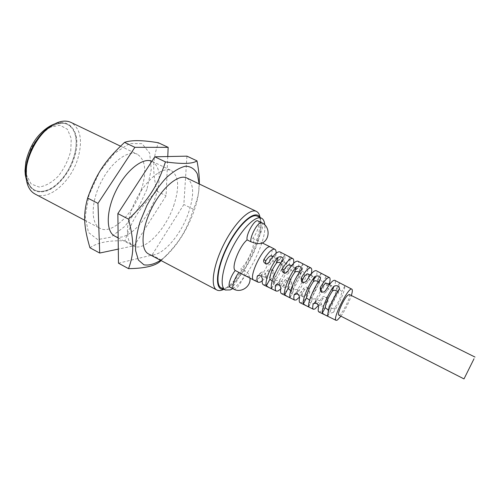 <?xml version="1.0" encoding="UTF-8"?>
<svg xmlns="http://www.w3.org/2000/svg" width="500" height="500" viewBox="0 0 500 500"><rect width="100%" height="100%" fill="white"/><g stroke="black" fill="none" stroke-linecap="round" stroke-linejoin="round"><path stroke-width="0.38" stroke-dasharray="2.5 1.88" d="M223.725 289.194L225.825 288.65C234.875 285.4 248.644 266.288 255.825 247.644C260.55 235.344 262.169 225.938 260.688 219.431L259.875 217.419M221.194 287.863L226.156 287.794C243.956 282.306 270.756 221.381 257.3 216.175M25.881 174.275C27.931 189.031 35.1 194.513 47.381 190.712C58.487 186.412 69.744 172.35 74.4 157.381C82.713 133.25 69.237 113.619 49.763 126.862M45.969 190.656C41.744 191.931 37.969 191.731 34.656 190.044C24.9 185.212 23.494 165.644 32.513 147.894C41.4 130.081 57.969 119.556 67.656 124.519C87.531 132.906 69.994 184.631 45.969 190.656M173.637 205.931C179.65 187.669 178.875 175.875 171.312 170.556C162.85 166.131 146.188 179.394 135.894 199.963C125.494 220.475 124.756 241.762 133.35 245.925C144.1 252.156 165.481 230.05 173.637 205.931M151.894 161.25L152.312 161.438C160.269 166.931 161.344 178.762 155.538 196.931C147.631 220.925 125.975 242.594 114.712 236.088M222.419 289.931C232.188 286.413 246.887 266.038 254.537 246.144C259.569 233.012 261.288 222.944 259.688 215.925M186.775 177.975C194.013 183.156 194.537 194.913 188.363 213.25C179.994 237.469 158.837 259.938 148.519 253.938M141.287 189.85C146.944 171.756 145.638 159.894 137.375 154.269C128.194 149.506 111.031 162.15 100.931 182.35C90.712 202.494 90.769 223.812 100.056 228.35C111.719 235.062 133.588 213.738 141.287 189.85M34.994 194.006C48.325 201.594 71.062 181.775 77.906 158.338C82.881 140.588 80.588 128.619 71.037 122.438M146.925 189.325L137.594 209.419L124.831 226.369L110.706 237.2L97.7 239.594L88.444 232.444L85.2 216.475L89.113 194.681L99.569 171.919L114.156 153.525L129.419 143.556L142.031 143.669L149.662 153.094L151.263 169.4L146.925 189.325M167.769 156.544L166.1 195.75L134.213 245.731L118.3 249.106M89.944 247.769C97.331 242.55 109 240.244 124.963 240.85C132.3 218.994 139.856 207.381 156.85 191.181C152.4 171.094 152.5 159.65 158.394 142.769M124.963 240.85L134.213 245.731M156.85 191.181L166.1 195.75M160.6 260.312L166.525 255.444C177.919 244.306 186.925 229.963 193.538 212.419C196.206 205.05 197.925 198.094 198.706 191.544L199.094 183.888M118.475 263.2L151.981 255.1L183.856 204.519L186.925 156.144M199.306 183.988L198.888 189.931C198.188 196.312 196.344 202.744 193.363 209.213C186.594 230.925 179.044 243.156 161.494 260.119L161.038 260.544M161.494 260.119L151.981 255.1M193.363 209.213L183.856 204.519M349.212 294.462C351.887 295.25 341.037 316.788 338.812 315.106M292.769 286.356L292.425 287.031C293.181 289.762 295.019 290.413 297.938 288.981C302.1 282.812 304.3 277.512 304.544 273.062C302.825 271.238 301.094 270.281 299.356 270.2L299.319 270.462C299.125 274.919 296.938 280.219 292.769 286.356L291.3 291.625C297.475 284.281 304.019 268.512 302.562 264.344L299.35 270.2M310.988 295.6L310.675 296.219C311.425 299.05 313.288 299.738 316.256 298.269C320.363 292.006 322.625 286.675 323.031 282.275C321.325 280.431 319.562 279.469 317.756 279.387L317.712 279.625C317.356 284.037 315.113 289.363 310.988 295.6L309.506 300.562C315.394 293.219 321.925 277.8 320.788 273.8L317.75 279.387M329.531 305L329.25 305.562C329.994 308.5 331.875 309.219 334.888 307.719C338.944 301.356 341.262 296 341.844 291.644C340.144 289.788 338.356 288.819 336.475 288.738L336.431 288.95C335.906 293.319 333.606 298.669 329.531 305L328.044 309.662C333.644 302.319 340.15 287.25 339.331 283.425L336.475 288.731M290.475 282.106L290.044 278.75C288.288 277.544 286.719 277.8 285.35 279.513C282.787 283.45 280.844 285.244 279.513 284.887L278.919 282.238L279.262 281.537C281.887 280.8 283.512 281.919 284.137 284.887L284.694 287.525C285.994 287.869 287.919 286.062 290.475 282.106L291.8 283.363C288.544 288.825 285.681 292.206 283.225 293.525L281.544 293.675M260.869 273.056L261.238 272.3C263.788 271.625 265.369 272.75 265.994 275.663L266.681 278.344C268.081 278.738 270.069 276.988 272.644 273.087C273.306 271.875 273.156 270.756 272.194 269.731C270.475 268.6 268.944 268.869 267.6 270.538C265.025 274.425 263.019 276.163 261.594 275.75L260.869 273.056L258.475 275.319M307.944 273.925L308.387 276.675C308.988 279.694 310.631 280.781 313.312 279.931L313.637 279.3L313.238 276.562C312.075 276.256 310.231 278.087 307.7 282.062C306.25 283.869 304.6 284.113 302.756 282.787L302.244 282.081M326.587 283.206L326.875 285.906C327.481 288.981 329.169 290.062 331.931 289.144L331.975 285.881C330.919 285.631 329.131 287.525 326.625 291.556C325.125 293.419 323.425 293.637 321.544 292.194L321.112 291.581M286.375 264.012C284.644 262.2 282.944 261.25 281.269 261.169L281.238 261.456C281.2 265.956 279.075 271.225 274.85 277.269L274.481 278C275.244 280.631 277.062 281.25 279.938 279.85C284.144 273.781 286.294 268.5 286.375 264.012L289.738 257.688C291.431 261.981 284.875 277.994 278.494 285.338C275.65 286.613 273.837 286 273.062 283.5L274.481 278M280.769 263.025L281.919 265.106L281.55 265.825C277.206 272.075 275.038 277.431 275.044 281.894L272.131 281.087M299.413 272.381L300.3 274.369L299.962 275.038C295.669 281.381 293.444 286.762 293.281 291.188L290.7 290.556M318.35 281.919L319.006 283.794L318.7 284.406C314.456 290.85 312.175 296.262 311.844 300.637L309.575 300.181M337.594 291.637L338.05 293.394L337.775 293.944C333.587 300.494 331.238 305.931 330.737 310.262L328.775 309.956M289.625 264.806L290.206 267.613C290.806 270.569 292.406 271.656 295.019 270.881L295.369 270.188L294.831 267.4C293.569 267.038 291.656 268.819 289.106 272.738C287.694 274.494 286.087 274.756 284.281 273.525L283.7 272.712M271.619 255.844L272.344 258.694C272.938 261.6 274.5 262.694 277.038 261.981L277.413 261.225L276.731 258.394C275.375 257.987 273.406 259.713 270.837 263.569C269.456 265.287 267.887 265.562 266.125 264.413L265.462 263.481M297.288 291.581L297.606 290.938C300.306 290.131 301.969 291.244 302.6 294.281L303.012 296.863C304.212 297.15 306.075 295.287 308.612 291.275L308.212 287.944C306.413 286.644 304.806 286.875 303.394 288.644C300.856 292.638 298.975 294.481 297.744 294.175L297.288 291.581L295.225 293.756M315.975 303.231L316.275 300.506C319.05 299.631 320.75 300.738 321.388 303.831L321.656 306.363C322.75 306.594 324.55 304.675 327.062 300.606L326.712 297.312C324.869 295.9 323.219 296.106 321.756 297.925C319.244 301.975 317.419 303.881 316.3 303.631M321.756 297.925L322.738 298.962C324.181 297.125 325.806 296.913 327.619 298.319L327.987 301.613L327.062 300.606M322.738 298.962L318.425 305.5M303.394 288.644L304.575 289.806C305.963 288.025 307.544 287.781 309.312 289.075L309.731 292.406L308.612 291.275M304.575 289.806L299.581 297.019M276.106 253.256L275.856 255.4C276.344 258.394 277.869 259.513 280.425 258.756L280.85 257.956C281.419 254.619 281.119 252.6 279.95 251.9M293.631 263.294L293.444 264.406C293.944 267.456 295.506 268.569 298.137 267.744L298.531 267.006C299.163 263.775 298.95 261.837 297.9 261.206M281.238 261.456L284.65 255.044C286.438 259.387 279.881 275.5 273.412 282.844L273.062 283.5M329.7 284.262C331.056 286.644 332.669 287.288 334.531 286.2L334.856 285.594C335.594 282.575 335.556 280.812 334.744 280.306M311.319 273.844C312.062 276.837 313.681 277.85 316.169 276.894L316.531 276.212C317.213 273.087 317.094 271.244 316.163 270.675M267.6 270.538L269.206 271.975C270.519 270.287 272.019 270 273.712 271.131L274.181 274.488L272.644 273.087M269.206 271.975C266.794 276.006 264.45 278.981 262.181 280.9M334.888 307.719L333.4 312.294C338.919 304.95 345.419 289.988 344.688 286.206C342.925 284.469 341.144 283.488 339.35 283.256M316.256 298.269L314.769 303.15C320.575 295.8 327.1 280.481 326.05 276.531C324.275 274.812 322.519 273.844 320.794 273.612M297.938 288.981L296.469 294.163C302.562 286.819 309.106 271.15 307.738 267.025C305.944 265.325 304.219 264.363 302.562 264.131M232.738 288.625C247.013 280.381 266.769 241.05 264.775 224.838M258 220.919C260.744 221.881 257.381 232.906 252.738 238.394C256.525 241.806 248.65 261.856 240.994 268.55C242.444 273.512 233.075 289.369 229.95 287.169M284.65 255.044L284.644 254.819C286.231 255.044 287.931 256 289.738 257.688M285.35 279.513L286.731 280.812C288.081 279.081 289.619 278.812 291.35 280.019L291.8 283.363M333.4 312.294C330.425 313.681 328.55 312.975 327.781 310.175L328.044 309.662M314.769 303.15C311.844 304.494 309.988 303.825 309.212 301.125L309.506 300.562M296.469 294.163C293.587 295.475 291.756 294.831 290.975 292.238L291.3 291.625M340.931 316.188C345.35 309.781 348.825 302.887 351.337 295.525M300.025 302.712L301.556 302.506C303.844 301.15 306.562 297.781 309.731 292.406M318.825 311.913L320.219 311.644C322.325 310.25 324.919 306.9 327.987 301.613M263.381 284.794L265.206 284.7C267.844 283.425 270.837 280.025 274.181 274.488M286.731 280.812L280.688 289.006M252.738 238.394L261.231 242.431L261.831 243.25M253.988 280.2L255.888 280.138C263.463 277.844 276.337 249.163 270.669 247.087M233.637 289.094C236.713 291.269 246.075 275.381 244.675 270.431L248.85 274.212L248.569 276.381C247.419 276.575 245.769 276.075 243.619 274.875M244.675 270.431L240.994 268.55M70.744 151.037L71.256 138.625L67.494 129.369L60 125.213L50.1 127.25C42.888 131.806 36.625 138.688 31.319 147.894L26.575 162.194L26.544 175.1L31.088 183.919L39.081 187.05C45.6 186.1 52.044 182.431 58.419 176.038C64.194 168.494 68.3 160.162 70.744 151.037M75.281 151.75C72.019 168.881 58.537 186.894 45.8 190.569C41.575 191.844 37.8 191.637 34.481 189.956C24.725 185.125 23.312 165.55 32.331 147.8C41.225 129.994 57.794 119.475 67.481 124.438C75.113 129.012 77.713 138.112 75.281 151.75M314.062 303.231L315.988 301.087M275.856 255.4L272.344 258.694M277.413 261.225L280.85 257.956M269.212 262.025L270.837 263.569M293.444 264.406L290.206 267.613M295.369 270.188L298.531 267.006M287.712 271.337L289.106 272.738M327.85 315.769L330.737 310.262M308.781 306.456L311.844 300.637M290.05 297.3L293.281 291.188M281.55 265.825L283.05 260.087M271.637 288.306L275.044 281.894M273.412 282.844L274.85 277.269M279.938 279.85L278.494 285.338M328.469 284.137L326.875 285.906M332.219 288.569L334.856 285.594M325.662 290.444L326.625 291.556M310.025 274.962L308.387 276.675M313.637 279.3L316.531 276.212M306.525 280.812L307.7 282.062M276.694 284.456L278.919 282.238M284.137 284.887L280.806 288.263M344.688 286.206L341.844 291.644M336.431 288.95L339.331 283.425M326.05 276.531L323.031 282.275M317.712 279.625L320.788 273.8M307.738 267.025L304.544 273.062M299.319 270.462L302.562 264.344M321.388 303.831L318.612 306.988M302.6 294.281L299.55 297.55M337.775 293.944L339.319 289.163M318.7 284.406L320.244 279.3M299.962 275.038L301.488 269.613M265.994 275.663L262.375 279.131M261.806 222.756C264.506 223.7 261.112 234.737 256.481 240.244M118.162 237.906L133.35 245.925M152.312 161.438L171.312 170.556M84.719 220.256L100.056 228.35M120.5 146.169L137.375 154.269M260.688 219.431L260.15 217.55M225.825 288.65L224 289.331M34.656 190.044L34.481 189.956C31.481 188.663 28.275 184.25 28.125 183.663L26.325 179.544M54.262 124.081L59.606 122.981C62.162 122.775 64.787 123.263 67.481 124.438L67.656 124.519M198.706 191.544L198.888 189.931M166.525 255.444L161.331 260.269M279.513 284.887L284.694 287.525M261.594 275.75L266.681 278.344M310.306 275.1L313.238 276.562M329.431 284.619L331.975 285.881M291.494 265.738L294.831 267.4M272.987 256.525L276.731 258.394M297.744 294.175L303.012 296.863M317.663 304.325L321.656 306.363M326.712 297.312L327.619 298.319M308.212 287.944L309.312 289.075M280.425 258.756L277.038 261.981M298.137 267.744L295.019 270.881M327.844 315.912L330.7 310.456M308.781 306.619L311.812 300.863M290.056 297.481L293.256 291.431M283.406 259.431L281.919 265.106M334.531 286.2L331.931 289.144M316.169 276.894L313.312 279.931M272.194 269.731L273.712 271.131M275.906 284.887L279.262 281.537M316.275 300.506L313.456 303.65M297.606 290.938L294.525 294.188M264.475 262.894L266.119 264.413M284.281 273.525L282.869 272.156M338.05 293.394L339.581 288.663M319.012 283.794L320.538 278.75M300.3 274.369L301.812 269.006M275.025 282.169L271.656 288.506M281.262 261.169L284.644 254.819M321.544 292.194L320.55 291.1M302.756 282.787L301.556 281.556M261.238 272.3L257.594 275.738M290.044 278.75L291.35 280.019M329.25 305.562L327.781 310.175M310.675 296.219L309.212 301.125M292.425 287.031L290.975 292.238M261.231 242.431L262.35 242.981M249.963 278.131L248.85 274.212"/><path stroke-width="0.75" d="M259.875 217.419C255.613 208.888 239.05 222.725 227.387 246.044C215.594 269.294 214.331 290.844 223.725 289.194M264.775 224.838C264.462 221.369 263.363 219.15 261.481 218.194L257.3 216.175C251.388 212.987 237.506 226.631 227.7 246.2C217.812 265.738 215.113 285.012 221.194 287.863L225.306 290.019L230.212 289.919L232.738 288.625M120.5 146.169L71.037 122.438C65.544 119.913 59.1 120.969 51.706 125.6L49.763 126.862C36.125 135.319 24.556 158.281 25.881 174.275L26.025 176.581C26.706 185.281 29.694 191.094 34.994 194.006L84.719 220.256M118.162 237.906L114.712 236.088C105.806 231.737 105.988 210.756 116.088 190.562C126.069 170.312 142.863 157.125 151.894 161.25M260.15 217.55L259.688 215.925C259.05 213.669 257.962 212.162 256.431 211.4C249.906 207.881 234.625 222.769 223.85 244.262C212.994 265.719 210.131 286.856 216.838 290.006C218.363 290.788 220.225 290.763 222.419 289.931L224 289.331M216.838 290.006L148.519 253.938C140.256 249.95 141.363 228.681 151.85 208C162.225 187.262 178.656 173.713 186.775 177.975L256.431 211.4M51.706 125.6C37.069 134.669 24.6 159.425 26.025 176.581M118.3 249.106L99.706 253.05L97.963 203.363L134.881 147.319L168.162 147.344L167.769 156.544M168.162 147.344L158.394 142.769C142.531 140.081 131.244 139.95 124.537 142.387C105.094 160.594 96.35 173.581 87.625 198.031C82.981 215.131 83.819 226.894 89.944 247.769L99.706 253.05M124.537 142.387L134.881 147.319M87.625 198.031L97.963 203.363M199.094 183.888L197.362 173.988C194.8 169.025 190.894 166.425 185.644 166.188C179.762 167.506 173.294 171.369 166.25 177.781C159.188 185.525 152.731 194.762 146.881 205.494L140.013 221.912C136.806 232.812 135.344 242.413 135.625 250.706L138.375 260.044L143.938 264.819C148.812 265.656 154.369 264.156 160.6 260.312M196.975 160.856L186.925 156.144L154.781 156.812L117.856 213.612L118.475 263.2L128.531 268.644C134.05 253.706 134.369 242.05 128.531 219.112C148.706 199.931 157.456 186.156 165.45 161.9C182.45 164.213 192.956 163.863 196.975 160.856C198.75 169.981 199.525 177.694 199.306 183.988M161.038 260.544C156.188 265.738 145.35 268.438 128.531 268.644M128.531 219.112L117.856 213.612M165.45 161.9L154.781 156.812M474.031 358.75L464 378.913L474.031 358.75M464 378.913L338.812 315.106C336.731 314.725 343.275 299.738 347.356 295.587L349.212 294.462L475 357.069M302.244 282.081L302.356 279.381C304.894 275.425 306.756 273.606 307.944 273.925L310.306 275.1M321.112 291.581L321.181 288.825C323.7 284.812 325.5 282.938 326.587 283.206L329.431 284.619M272.131 281.087L269.887 279.269C269.844 274.794 271.994 269.444 276.344 263.225C277.569 262.137 279.037 262.069 280.769 263.025M290.7 290.556L288.038 288.519C288.15 284.081 290.363 278.7 294.669 272.387C296.019 271.212 297.6 271.206 299.413 272.381M309.575 300.181L306.506 297.925C306.788 293.531 309.056 288.125 313.312 281.712C314.8 280.45 316.481 280.519 318.35 281.919M328.775 309.956C326.838 309.1 325.681 308.281 325.306 307.494C325.756 303.15 328.088 297.719 332.287 291.2C333.925 289.862 335.694 290.006 337.594 291.637M283.7 272.712L283.85 270.1C286.413 266.2 288.337 264.438 289.625 264.806L291.494 265.738M265.462 263.481L265.675 260.981C268.25 257.137 270.238 255.425 271.619 255.844L272.987 256.525M317.663 304.325L315.975 303.231M318.425 305.5L314.856 309.012L313.419 309.269C312.6 308.812 312.5 307.15 313.131 304.275L314.062 303.231M299.581 297.019L296.288 299.919L294.713 300.113C293.769 299.606 293.587 297.856 294.163 294.881L295.225 293.756M283.85 270.1L282.394 268.663C286.956 261.294 290.406 257.913 292.738 258.531L279.95 251.9C277.45 251.206 273.869 254.581 269.212 262.025C267.838 263.788 266.262 264.081 264.475 262.894C263.488 261.844 263.319 260.681 263.981 259.394C268.675 251.925 272.306 248.55 274.875 249.269C275.794 249.781 276.206 251.112 276.106 253.256M302.356 279.381L301.119 278.087C305.544 270.819 308.806 267.444 310.912 267.95L297.9 261.206C295.631 260.619 292.238 264 287.712 271.337C286.3 273.144 284.688 273.419 282.869 272.15C281.906 271.094 281.75 269.931 282.394 268.663M333.837 286.325C336.881 285.012 338.794 285.788 339.581 288.663L339.319 289.163C333.619 296.55 326.775 312.5 327.85 315.769L327.844 315.912C326.075 315.613 324.25 314.675 322.369 313.087C321.194 309.781 328.05 293.719 333.837 286.325L332.287 291.2M314.85 276.519C317.85 275.238 319.744 275.981 320.538 278.75L320.244 279.3C314.237 286.688 307.369 303.038 308.781 306.456L308.781 306.619C307.087 306.325 305.294 305.394 303.4 303.825C301.887 300.363 308.756 283.9 314.85 276.519L313.312 281.712M296.188 266.875C299.144 265.637 301.019 266.344 301.812 269.006L301.488 269.613C295.169 276.988 288.294 293.725 290.05 297.3L290.056 297.481C288.431 297.194 286.663 296.269 284.756 294.713C282.9 291.094 289.781 274.244 296.188 266.875L294.669 272.387M277.844 257.394C280.756 256.194 282.613 256.875 283.406 259.431L283.05 260.087C276.419 267.444 269.538 284.575 271.637 288.306L271.656 288.506C270.094 288.219 268.356 287.306 266.431 285.763C264.231 281.988 271.119 264.75 277.844 257.394L276.344 263.225M321.181 288.825L320.163 287.675C324.45 280.512 327.525 277.131 329.4 277.538C330.244 278.062 330.306 279.844 329.588 282.894L329.7 284.262M351.337 295.525C352.475 291.837 352.644 289.719 351.844 289.169L334.744 280.306C332.938 279.931 329.906 283.312 325.662 290.444C324.15 292.35 322.45 292.569 320.55 291.1L320.163 287.675M310.912 267.95C311.875 268.538 312.025 270.413 311.356 273.569L311.319 273.844M329.4 277.538L316.163 270.675C314.125 270.194 310.912 273.575 306.525 280.812C305.075 282.663 303.419 282.913 301.556 281.556L301.119 278.087M262.181 280.9L260.113 282.206L258.25 282.281C257.069 281.65 256.712 279.744 257.169 276.55L258.475 275.319M280.688 289.006L278.044 290.988L276.319 291.125C275.262 290.55 274.994 288.725 275.512 285.637L275.906 284.887C278.606 284.062 280.244 285.188 280.806 288.263C280.275 291.319 280.519 293.125 281.544 293.675L294.713 300.113M261.481 218.194C255.669 215.044 241.85 228.769 232.019 248.381C222.113 267.956 219.312 287.219 225.306 290.019M247.106 239.881C245.712 234.594 254.869 218.688 258 220.919L261.806 222.756L260.863 222.688C257.062 223.088 249.725 237.144 250.906 241.769L247.106 239.881C239.169 246.406 230.912 267.887 235.238 270.506L238.969 272.425C234.406 277.938 231.144 288.225 233.637 289.094C241.025 293.35 251.1 286.581 249.963 278.131M233.637 289.094L229.95 287.169C227.431 286.275 230.656 275.994 235.238 270.506M351.844 289.169C348.619 286.369 331.956 319.45 336.131 320.375L318.825 311.913C318.038 311.475 317.962 309.831 318.612 306.988C318.031 303.8 316.312 302.681 313.456 303.65L313.131 304.275M313.419 309.269L300.025 302.712C299.119 302.219 298.956 300.494 299.55 297.55C298.975 294.413 297.3 293.294 294.525 294.188L294.163 294.881M276.319 291.125L263.381 284.794C262.238 284.181 261.906 282.294 262.375 279.131C261.819 276.119 260.225 274.988 257.594 275.738L257.169 276.55M336.131 320.375L337.394 320.056L340.931 316.188M292.738 258.531C293.694 259.081 293.988 260.669 293.631 263.294M261.806 222.756C270.188 226.381 270.2 239.6 261.831 243.25C259.356 244.037 255.712 243.544 250.906 241.769M274.875 249.269L270.637 247.075C264.887 243.025 247.288 277.975 253.962 280.188L258.25 282.281M253.962 280.188L238.969 272.425M325.306 307.494L322.369 313.087M306.506 297.925L303.4 303.825M288.038 288.519L284.756 294.713M329.588 282.894L328.469 284.137M311.356 273.569L310.025 274.962M275.512 285.637L276.694 284.456M265.675 260.981L263.981 259.394M269.887 279.269L266.431 285.763M26.325 179.544L25.288 174.825L25 170.775L25.781 162.206C27.844 152.875 31.962 144.694 34.663 140.769C38.244 135.137 46.075 127.069 54.262 124.081M262.35 242.981L270.637 247.075"/></g></svg>
